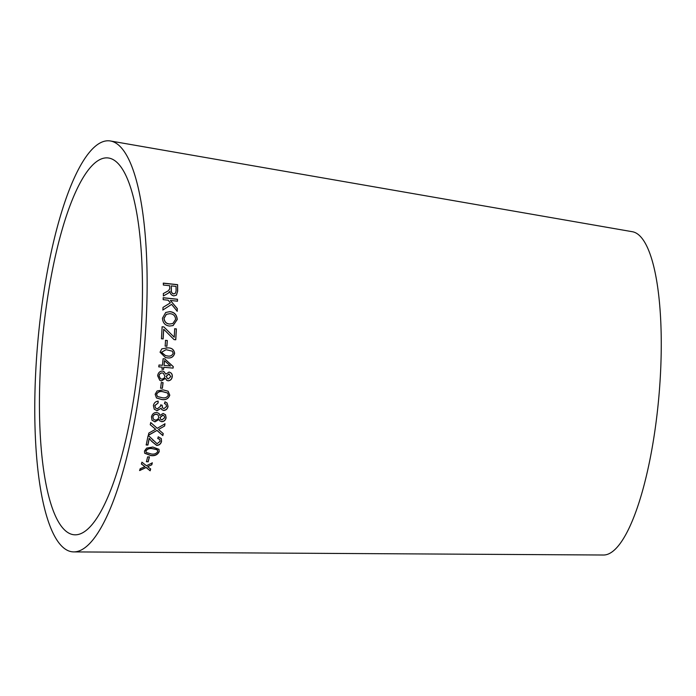<?xml version="1.0" encoding="UTF-8"?>
<svg xmlns="http://www.w3.org/2000/svg" width="696" height="696" viewBox="0 0 696 696"><rect width="100%" height="100%" fill="white"/><g stroke="black" fill="none" stroke-linecap="round" stroke-linejoin="round"><path stroke-width="1.04" d="M44.944 316.793A189.181 48.894 -84.9 0 0 75.194 534.824A189.181 48.894 -84.9 0 0 139.652 350.688A189.181 48.894 -84.9 0 0 108.811 158.053A189.181 48.894 -84.9 0 0 44.944 316.793M40.777 314.113A206.321 53.322 -84.9 0 0 73.759 551.902A206.321 53.322 -84.9 0 0 144.063 351.08A206.321 53.322 -84.9 0 0 110.429 140.984A206.321 53.322 -84.9 0 0 40.777 314.113M73.759 551.902L603.536 555.017A162.325 41.951 -84.9 0 0 658.842 397.016A162.325 41.951 -84.9 0 0 632.386 231.725L110.429 140.984M139.635 470.574L146.09 467.521L150.153 470.8L150.649 469.017L147.63 466.677L151.789 464.824L152.302 462.901L146.473 465.737L141.923 462.188L141.427 464.049L144.916 466.607L140.157 468.739L139.635 470.574M146.438 461.7L148.213 461.779L149.422 456.959L147.648 456.88L146.438 461.7M152.807 447.023L146.656 448.085L144.481 451.017L144.672 453.261L150.832 455.584C154.799 456.141 157.583 454.836 159.201 451.652L158.975 449.346L152.807 447.023M158.27 436.801L157.748 438.515L159.741 439.402L160.097 441.308L157.07 443.735L149.222 436.279L148.031 436.027L146.186 444.988L147.891 445.066L149.275 438.436L151.502 441.194L156.661 445.423C159.254 445.283 160.88 443.944 161.55 441.403L161.272 438.532L158.27 436.801M152.998 440.35L152.659 439.759M148.805 433.086L148.37 435.348L156.983 430.433L162.855 435.6L163.238 433.608L158.488 429.467L164.613 426.022L164.987 423.803L157.252 428.31L150.684 422.542L150.301 424.786L155.669 429.241L148.805 433.086M161.602 421.706C163.995 421.593 165.5 420.297 166.109 417.817L165.561 414.807L163.134 413.459L159.836 415.425L159.045 413.467L156.678 412.45C153.92 412.537 152.18 414.024 151.458 416.887L152.006 420.227L154.93 421.863L159.114 419.427L159.706 420.802L161.507 421.593C163.908 421.48 165.413 420.184 166.022 417.713L166.109 417.817M168.058 406.438L167.101 403.001L165.022 401.783L164.439 403.567L165.909 404.237L166.605 406.386L163.978 408.622L162.533 407.908L162.124 405.202L160.611 404.898L160.602 406.177L157.357 408.848L155.565 408.056L154.843 405.646L158.114 402.975L158.149 401.157C155.617 401.401 154.034 402.862 153.39 405.542L154.234 409.204L157.079 410.736L161.063 408.265L161.811 409.631L163.638 410.449C166.022 410.301 167.501 408.961 168.058 406.438L167.057 402.958M163.116 389.882L157.096 390.969L155.156 394.24L156.461 397.955L161.785 399.539C165.752 400.226 168.423 398.782 169.798 395.197L168.136 391.23L163.116 389.882M160.611 388.185L162.386 388.298L163.073 382.661L161.298 382.548L160.611 388.185M168.058 380.799C170.433 380.66 171.842 379.276 172.286 376.658C172.512 374.204 171.425 372.673 169.032 372.082L165.874 374.161L163.812 371.403L162.533 371.046C159.802 371.151 158.166 372.708 157.635 375.727L159.749 380.26L161.429 380.973L165.43 378.389L166.77 380.355L167.954 380.747C170.337 380.608 171.747 379.233 172.182 376.614L172.286 376.658M163.83 367.297L173.095 368.114L173.269 366.592L164.717 358.866L163.108 358.727L162.429 365.296L159.001 365L158.792 366.862L162.22 367.157L161.994 369.202L163.603 369.341L163.734 367.27L173.095 368.114M167.745 347.878L161.811 348.861L160.036 352.185L165.474 357.587L166.883 357.77C170.859 358.562 173.443 357.126 174.635 353.464C174.104 349.644 171.808 347.782 167.745 347.878L166.135 347.782M165.143 346.086L166.91 346.243L167.318 340.501L165.552 340.344L165.143 346.086M174.087 339.631L175.775 339.77L176.384 328.904L174.696 328.756L174.244 337.221L163.882 326.929L162.124 326.772L161.463 338.769L163.151 338.917L163.699 329.225L174.087 339.631M162.446 318.194C162.794 322.918 165.169 325.537 169.554 326.05L173.095 325.58L177.245 319.499C176.81 314.688 174.339 312.069 169.824 311.643L165.718 312.46L162.446 318.194M169.624 303.325L163.003 307.388L162.916 309.99L171.607 304.378L177.219 311.26L177.306 308.58L170.389 300.437L177.48 301.203L177.506 299.245L163.221 297.714L163.186 299.663L168.136 300.194L170.372 302.864L169.728 303.256M166.353 291.902L163.377 293.521L163.36 295.965L168.275 293.181L169.885 291.337C170.068 293.703 171.364 295.217 173.756 295.878L176.427 295.156L177.671 291.085L177.619 284.664L163.334 283.115L163.36 285.029L169.702 285.717L169.72 287.944L169.659 289.005L168.188 290.867L163.273 293.599M168.136 290.902L166.248 291.981M168.232 293.216L169.171 292.424M169.067 292.503L169.885 291.337M176.375 295.2L177.671 291.085M177.558 291.172L177.619 284.664M177.515 284.76L163.229 283.211M175.357 293.26L173.661 293.956C171.86 293.425 171.059 292.146 171.26 290.11L171.338 285.899L176.062 286.404L176.088 290.998L175.409 293.216L173.765 293.877C171.973 293.347 171.164 292.059 171.364 290.023L171.338 285.899M162.812 310.051L171.607 304.378M177.115 311.312L177.306 308.58M177.202 308.641L170.389 300.437M177.367 301.272L177.506 299.245M177.402 299.324L163.108 297.784M173.043 325.598L177.132 319.542C176.706 314.731 174.235 312.121 169.72 311.695L165.665 312.487M172.773 323.562L169.546 324.023C166.327 323.823 164.465 321.935 163.96 318.359L166.335 314.348M175.609 319.368L172.826 323.544L169.65 323.988C166.431 323.788 164.569 321.9 164.065 318.324L166.387 314.331L169.763 313.687C173.347 313.879 175.296 315.767 175.609 319.368M175.67 339.787L176.384 328.904M176.279 328.93L174.592 328.782M163.882 326.929L174.244 337.221M163.778 326.955L162.02 326.807M163.047 338.926L163.699 329.225M166.805 346.243L167.318 340.501M167.214 340.509L165.448 340.353M165.422 357.579L166.779 357.753C170.755 358.544 173.339 357.109 174.539 353.455C174 349.636 171.703 347.782 167.64 347.878M165.639 355.717L161.376 352.298L166.048 349.688M172.338 351.175L173.182 353.316C172.008 355.769 169.963 356.622 167.057 355.865L165.7 355.717L161.481 352.306L166.092 349.688L172.338 351.175M161.89 369.167L163.499 369.315L163.734 367.27M172.999 368.08L173.269 366.592M173.165 366.566L164.613 358.849M158.697 366.835L162.22 367.157M164.038 365.435L164.43 360.676L170.485 366L164.038 365.435L164.534 360.693M166.718 380.329L167.954 380.747M159.706 380.233L161.333 380.921L165.43 378.389M172.182 376.614C172.408 374.161 171.32 372.638 168.928 372.038M163.76 371.386L165.874 374.161M167.344 378.572L166.231 376.275L168.797 373.943L169.528 374.196M160.358 378.659L158.984 375.805C159.288 373.961 160.376 373.004 162.238 372.917L163.325 373.256M164.9 376.171C164.587 378.015 163.499 378.981 161.629 379.085L160.402 378.685L159.079 375.849C159.393 374.004 160.471 373.039 162.342 372.952L163.369 373.274L164.9 376.171M168.797 373.943L170.833 376.588L168.275 378.902L167.397 378.598L166.335 376.319L168.902 373.987L169.485 374.178M160.515 388.124L162.386 388.298M162.29 388.238L162.977 382.609M156.417 397.912L161.689 399.46C165.665 400.148 168.336 398.704 169.702 395.128L168.084 391.195M157.444 396.494L156.504 394.267C157.801 391.874 159.897 391.013 162.777 391.683L167.492 392.944L168.345 395.084C167.04 397.494 164.943 398.356 162.055 397.677L157.487 396.529L156.6 394.336C157.905 391.944 159.993 391.082 162.873 391.752L167.588 393.014M161.759 409.579L163.543 410.353C165.935 410.205 167.405 408.865 167.971 406.351M164.456 403.523L165.857 404.193M162.49 407.865L162.064 405.49M155.512 408.004L154.843 405.646M154.756 405.559L158.114 402.975M158.018 402.888L158.062 401.07M154.181 409.152L157.079 410.736M156.992 410.64L161.063 408.265M159.654 420.732L161.507 421.593M151.963 420.175L154.843 421.75L159.114 419.427M166.022 417.713L165.518 414.755M158.993 413.407L159.836 415.425M160.506 419.183L160.063 417.365L162.794 415.164L164.178 415.877M153.381 419.175L152.816 416.904C153.233 415.155 154.39 414.242 156.269 414.163L158.105 415.025M158.723 417.33C158.288 419.07 157.131 419.984 155.251 420.079L153.424 419.236L152.903 417.008C153.329 415.251 154.477 414.337 156.356 414.268L158.149 415.077L158.723 417.33M164.656 417.748L161.942 419.914L160.55 419.244L160.158 417.47L162.881 415.268L164.23 415.93L164.656 417.748M148.283 435.217L156.983 430.433M156.896 430.311L162.855 435.6M162.768 435.461L163.151 433.478M164.613 426.022L158.488 429.467M164.526 425.909L164.9 423.69M150.214 424.673L154.703 428.527M154.625 428.405L155.669 429.241M146.108 444.84L147.804 444.918L149.188 438.297L151.424 441.046L156.583 445.275C159.166 445.144 160.793 443.804 161.463 441.264L161.228 438.463M157.783 438.402L159.697 439.333M152.955 440.272L152.624 439.689M144.637 453.183L150.754 455.419C154.721 455.976 157.514 454.671 159.123 451.495L158.932 449.268M146.151 452.357L145.856 450.921C147.326 448.79 149.492 447.998 152.354 448.546L157.035 449.599L157.583 450.286M157.035 449.599L157.548 450.216M157.113 449.747L157.74 451.573C156.278 453.714 154.103 454.505 151.223 453.949L146.186 452.435L145.934 451.078C147.404 448.937 149.57 448.146 152.433 448.702L157.113 449.747M146.36 461.526L148.213 461.779M148.144 461.605L149.353 456.793M139.565 470.392L146.09 467.521M146.012 467.347L150.153 470.8M150.075 470.618L150.58 468.834M151.789 464.824L147.63 466.677M151.719 464.65L152.224 462.727M141.358 463.875L144.916 466.607"/></g></svg>

